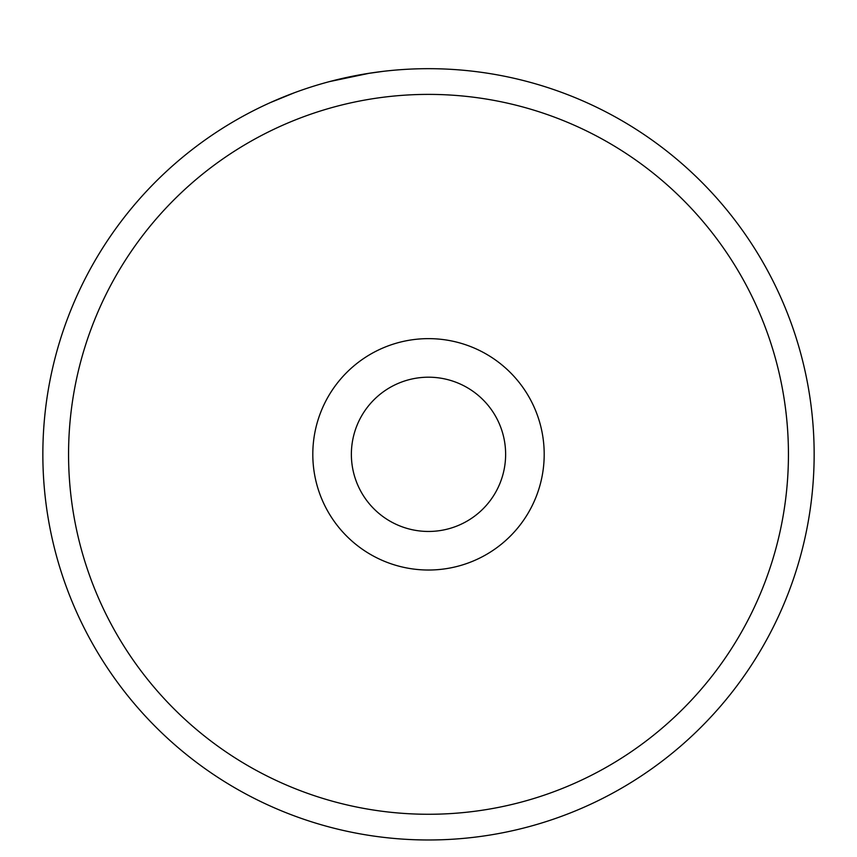 <?xml version="1.0" encoding="UTF-8"?>
<svg xmlns="http://www.w3.org/2000/svg" width="857" height="857" viewBox="0 0 857 857"><rect width="100%" height="100%" fill="white"/><g stroke="black" fill="none" stroke-linecap="round" stroke-linejoin="round"><path stroke-width="1.29" d="M589.98 104.104L593.365 105.69M350.888 76.562L354.316 75.877M788.44 454.328A359.94 359.94 0 0 0 428.5 94.388A359.94 359.94 0 0 0 68.56 454.328A359.94 359.94 0 0 0 428.5 814.268A359.94 359.94 0 0 0 788.44 454.328M42.85 454.328A385.65 385.65 0 0 1 428.5 68.678A385.65 385.65 0 0 1 814.15 454.328A385.65 385.65 0 0 1 428.5 839.978A385.65 385.65 0 0 1 42.85 454.328M505.63 454.328A77.13 77.13 0 0 0 428.5 377.198A77.13 77.13 0 0 0 351.37 454.328A77.13 77.13 0 0 0 428.5 531.458A77.13 77.13 0 0 0 505.63 454.328M294.658 92.642L270.073 102.711M329.559 81.586L369.506 73.22M367.053 73.606L383.218 71.345M544.195 454.328A115.695 115.695 0 0 1 428.5 570.023A115.695 115.695 0 0 1 312.805 454.328A115.695 115.695 0 0 1 428.5 338.633A115.695 115.695 0 0 1 544.195 454.328"/></g></svg>
